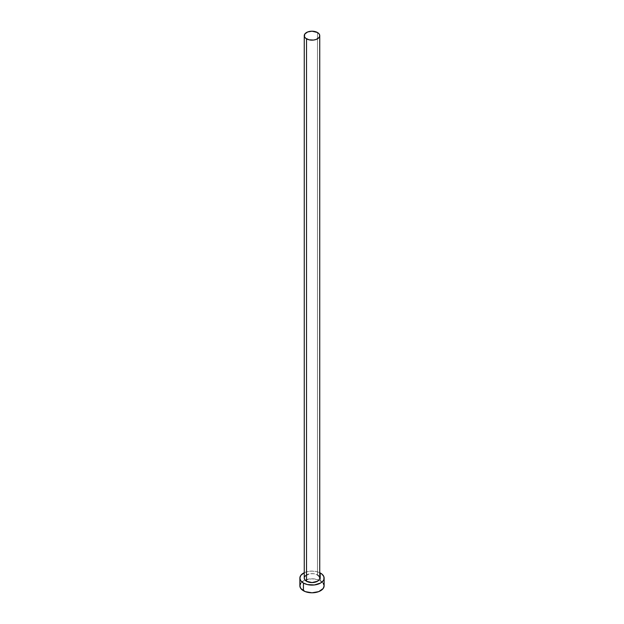<?xml version="1.0" encoding="UTF-8"?>
<svg xmlns="http://www.w3.org/2000/svg" width="624" height="624" viewBox="0 0 624 624"><rect width="100%" height="100%" fill="white"/><g stroke="black" fill="none" stroke-linecap="round" stroke-linejoin="round"><path stroke-width="0.47" stroke-dasharray="3.12 2.34" d="M319.745 578.097A7.745 4.477 0 0 0 317.476 574.93L317.476 32.51L317.476 574.93A7.745 4.477 0 0 0 309.036 573.963A7.745 4.477 0 0 0 304.255 578.097L304.403 577.223M324.129 585.796A12.129 7.004 0 0 0 320.572 580.85L320.572 573.144L320.572 580.85A12.129 7.004 0 0 0 318.958 580.063A12.129 7.004 0 0 0 305.042 580.063A12.129 7.004 0 0 0 299.871 585.796M304.255 572.707A12.129 7.004 180 0 1 319.745 572.707L316.641 571.631L312 571.093L307.359 571.631L304.255 572.707M305.557 575.609L310.487 573.706L313.513 573.706L317.476 574.93M323.201 583.12L318.739 579.977L312 578.799L305.261 579.977L300.799 583.12"/><path stroke-width="0.94" d="M306.524 581.256A7.745 4.477 0 0 0 314.964 582.231A7.745 4.477 0 0 0 319.745 578.097L319.16 579.805L317.476 581.256L312 582.566L306.524 581.256L304.84 579.805L304.255 578.097A7.745 4.477 0 0 0 306.524 581.256L306.524 38.836L306.524 581.256M317.476 32.51A7.745 4.477 180 0 1 319.745 35.677A7.745 4.477 180 0 1 314.964 39.803A7.745 4.477 180 0 1 306.524 38.836A7.745 4.477 180 0 1 304.255 35.677A7.745 4.477 180 0 1 309.036 31.543A7.745 4.477 180 0 1 317.476 32.51L312 31.2L307.694 31.957L304.84 33.961L304.403 36.543L305.557 38.158L309.036 39.803L313.513 40.061L316.306 39.39L319.16 37.385L319.745 35.677L319.16 33.961L317.476 32.51M300.799 583.12L299.871 585.796A12.129 7.004 0 0 0 303.428 590.749L303.428 583.05L307.359 584.563L314.363 584.961L320.572 583.05L323.201 580.772L323.895 579.462L323.895 576.732L322.085 574.205L319.745 572.707A12.129 7.004 180 0 1 320.572 573.144A12.129 7.004 180 0 1 324.129 578.097A12.129 7.004 180 0 1 316.641 584.563A12.129 7.004 180 0 1 303.428 583.05L303.428 590.749A12.129 7.004 0 0 0 316.641 592.27A12.129 7.004 0 0 0 324.129 585.796L323.201 583.12M303.428 583.05A12.129 7.004 180 0 1 299.871 578.097A12.129 7.004 180 0 1 304.255 572.707L300.799 575.414L299.871 578.097L300.799 580.772L303.428 583.05M304.403 577.223L305.557 575.609M317.476 574.93L319.16 576.381L319.745 578.097L319.745 35.677M299.871 578.097L299.871 585.796L300.799 588.479L305.261 591.622L312 592.8L318.739 591.622L323.201 588.479L324.129 585.796L324.129 578.097M304.255 578.097L304.255 35.677"/></g></svg>
